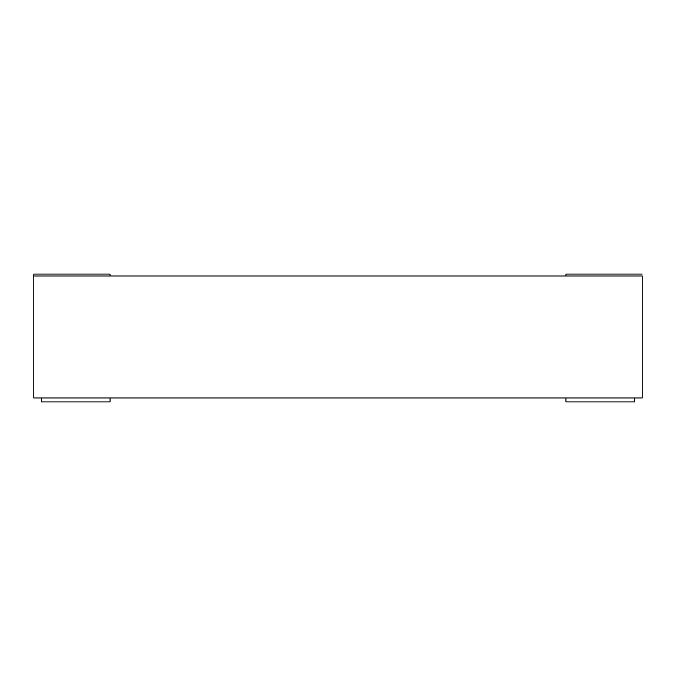 <?xml version="1.0" encoding="UTF-8"?>
<svg xmlns="http://www.w3.org/2000/svg" width="676" height="676" viewBox="0 0 676 676"><rect width="100%" height="100%" fill="white"/><g stroke="black" fill="none" stroke-linecap="round" stroke-linejoin="round"><path stroke-width="1.01" d="M642.2 275.977L642.2 397.961L33.8 397.961L33.8 275.977L642.2 275.977M565.956 397.961L565.956 401.924L634.578 401.924L634.578 397.961M110.044 275.977L110.044 274.076L33.8 274.076L33.8 275.977M110.044 397.961L110.044 401.924L41.422 401.924L41.422 397.961M642.2 274.076L565.956 274.076L565.956 275.977"/></g></svg>
